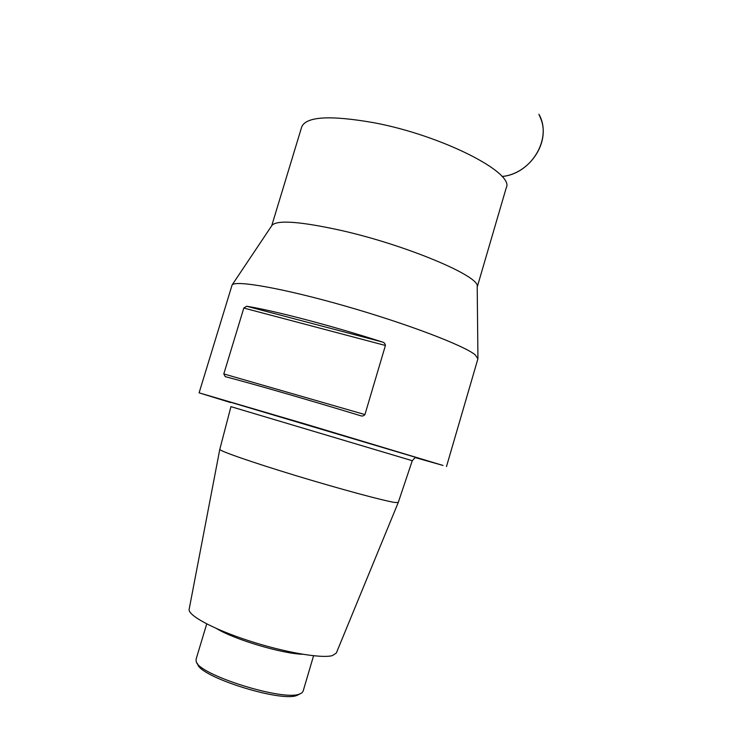 <?xml version="1.0" encoding="UTF-8"?>
<svg xmlns="http://www.w3.org/2000/svg" width="733" height="733" viewBox="0 0 733 733"><rect width="100%" height="100%" fill="white"/><g stroke="black" fill="none" stroke-linecap="round" stroke-linejoin="round"><path stroke-width="1.1" d="M477.201 286.85L477.201 286.301C479.639 276.167 406.302 245.106 341.092 230.428C300.704 221.549 277.715 219.799 272.117 225.168L271.806 225.617M446.479 466.591L477.898 358.831L475.277 354.909C464.484 345.71 407.475 323.858 345.582 306.147C283.662 288.381 235.375 279.942 232.114 284.954L199.101 392.842L306.852 424.48L443.025 465.446L414.979 457.52M230.419 402.509L199.101 392.842M382.14 341.945C331.609 325.663 273.83 310.572 246.618 306.238L382.14 341.945C384.101 342.412 385.191 343.594 385.411 345.472L243.814 308.043L223.803 373.931L364.942 414.576L385.411 345.472M364.942 414.576C363.724 416.014 362.175 416.371 360.288 415.638C309.335 400.117 251.776 383.533 225.242 376.643L223.803 373.931M243.814 308.043L246.618 306.238M394.794 502.453L398.239 502.508L412.267 460.709L230.95 406.65L219.799 449.32C218.746 450.685 250.979 461.973 295.28 475.442C339.535 488.902 383.799 500.841 394.794 502.453M219.79 449.347L189.178 609.15C187.419 615.124 212.799 629.033 248.579 640.669C284.303 652.343 321.503 658.729 332.434 655.595L336.337 653.021L398.221 502.545M206.715 623.911L196.059 659.352L196.215 661.468C198.084 674.644 283.561 701.573 299.715 693.968L301.813 692.951L303.096 691.265L313.577 655.769M300.255 693.775L297.14 695.333C281.49 702.69 199.559 676.871 197.653 664.089L197.058 663.008M501.968 176.506C531.462 173.978 552.728 138.244 538.902 114.247L541.266 119.873C549.97 143.778 528.85 174.06 501.968 176.506M477.21 287.043L506.265 187.758C514.887 172.896 441.825 135.303 373.445 122.64C330.198 115.099 306.302 116.483 301.749 126.8L271.705 225.782M414.301 456.925L228.064 401.492L414.301 456.925M302.628 654.267C281.774 653.644 234.496 639.543 216.702 628.648M272.117 225.168L232.114 284.954M477.201 286.301L477.934 358.235M415.061 457.676L412.267 460.709"/></g></svg>
